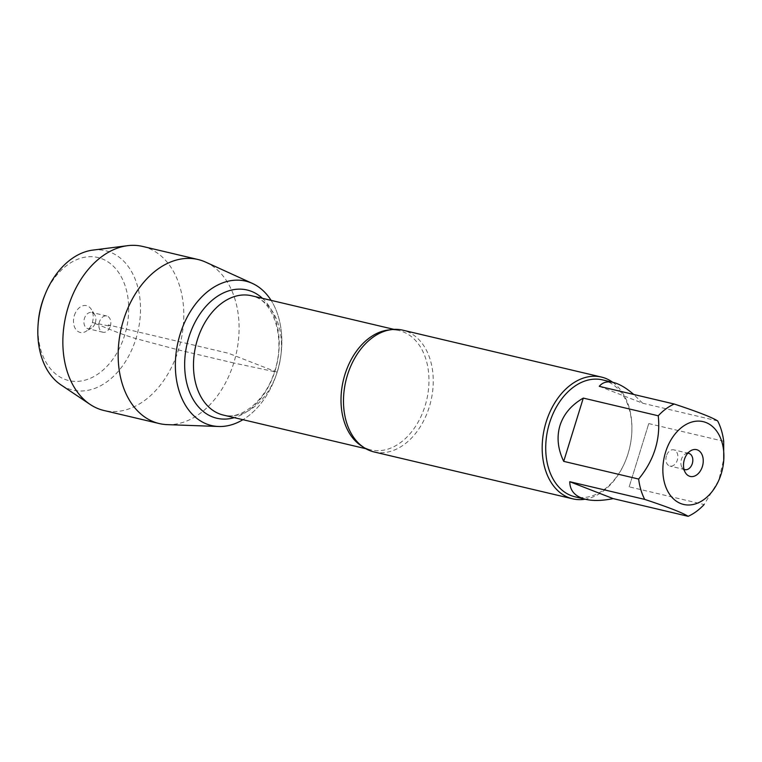 <?xml version="1.0" encoding="UTF-8"?>
<svg xmlns="http://www.w3.org/2000/svg" width="762" height="762" viewBox="0 0 762 762"><rect width="100%" height="100%" fill="white"/><g stroke="black" fill="none" stroke-linecap="round" stroke-linejoin="round"><path stroke-width="0.57" stroke-dasharray="3.81 2.86" d="M373.99 451.923A62.56 43.691 103.3 0 0 429.282 406.975A62.56 43.691 103.3 0 0 402.736 330.156M277.13 372.218A74.2 51.826 103.3 0 0 271.091 300.371A74.2 51.826 103.3 0 1 277.13 372.218A74.2 51.826 103.3 0 1 242.926 419.7A74.2 51.826 103.3 0 0 277.13 372.218M612.762 382.305A62.56 43.691 -76.7 0 1 631.688 434.445A62.56 43.691 -76.7 0 1 627.974 453.876A62.56 43.691 -76.7 0 1 625.412 461.039A62.56 43.691 -76.7 0 1 585.168 499.205M666.426 455.847A8.344 5.829 103.3 0 0 669.96 466.087A8.344 5.829 103.3 0 0 677.332 460.096A8.344 5.829 103.3 0 0 673.798 449.847A8.344 5.829 103.3 0 0 666.426 455.847M687.762 453.276A8.344 5.829 103.3 0 0 685.228 454.038A8.344 5.829 103.3 0 0 682.057 467.449A8.344 5.829 103.3 0 0 683.981 469.268M629.174 486.851L648.757 423.586L629.174 486.851L704.117 504.539L718.785 480.355L723.881 458.419M648.757 423.586L723.7 441.274M599.284 386.324L642.709 403.231L633.727 394.459M717.652 420.929L642.709 403.231M602.599 379.905A60.055 41.939 -76.7 0 1 631.65 434.997A60.055 41.939 -76.7 0 1 628.078 453.647A60.055 41.939 -76.7 0 1 625.621 460.524A60.055 41.939 -76.7 0 1 575.005 496.805M205.664 262.128A84.287 58.864 -76.7 0 1 233.753 362.988A84.287 58.864 -76.7 0 1 167.297 424.634M110.299 326.231A8.344 5.829 103.3 0 0 106.766 315.992A8.344 5.829 103.3 0 0 99.174 322.774A8.344 5.829 103.3 0 0 102.927 332.232A8.344 5.829 103.3 0 0 110.299 326.231M95.345 322.707A8.344 5.829 103.3 0 0 94.669 314.63A8.344 5.829 103.3 0 0 91.811 312.468A8.344 5.829 103.3 0 0 84.22 319.24A8.344 5.829 103.3 0 0 87.973 328.698A8.344 5.829 103.3 0 0 91.507 328.041A8.344 5.829 103.3 0 0 95.345 322.707M74.352 315.535A13.764 9.611 -76.7 0 1 91.23 309.21A13.764 9.611 -76.7 0 1 92.354 322.545A13.764 9.611 -76.7 0 1 86.011 331.346A13.764 9.611 -76.7 0 1 75.857 329.432A13.764 9.611 -76.7 0 1 74.352 315.535M38.243 322.574A63.227 44.158 103.3 0 0 95.498 375.628A63.227 44.158 103.3 0 0 119.52 273.853A63.227 44.158 103.3 0 0 44.587 295.694M92.754 250.117A71.561 49.978 -76.7 0 1 137.808 331.889A71.561 49.978 -76.7 0 1 60.941 384.886M142.685 246.44A84.287 58.864 -76.7 0 1 180.613 341.995A84.287 58.864 -76.7 0 1 103.956 410.499M233.753 362.988L178.451 349.939L135.969 338.633C115.643 332.47 107.156 327.946 92.354 322.545L110.299 326.231L108.204 324.907L228.6 353.32L277.13 372.218L233.753 362.988M389.83 329.86A61.303 42.815 -76.7 0 1 399.078 330.575A61.303 42.815 -76.7 0 1 425.082 405.86A61.303 42.815 -76.7 0 1 370.904 449.904A61.303 42.815 -76.7 0 1 362.312 446.418M277.568 371.027A61.303 42.815 103.3 0 0 251.555 295.751C271.767 298.504 286.464 335.985 274.806 370.656C265.871 401.364 240.287 420.395 223.39 415.08A61.303 42.815 103.3 0 0 277.568 371.027M262.442 298.323A65.894 46.025 -76.7 0 1 275.034 370.894A65.894 46.025 -76.7 0 1 234.267 417.652M365.817 448.704L370.904 449.904C364.236 448.408 358.369 444.055 353.311 436.864M393.983 329.375L399.078 330.575C392.44 328.936 385.248 330.203 377.504 334.375M688.753 453.38L673.798 449.847M684.924 469.621L669.96 466.087M682.057 467.449L685.495 472.869M685.228 454.038L690.715 450.733M631.65 434.997L631.688 434.445M625.621 460.524L625.412 461.039M106.766 315.992L91.811 312.468M102.927 332.232L87.973 328.698M94.669 314.63L91.23 309.21M91.507 328.041L86.011 331.346"/><path stroke-width="1.14" d="M601.428 377.066L402.736 330.156A62.56 43.691 103.3 0 0 377.504 334.375A62.56 43.691 103.3 0 0 347.443 375.114A62.56 43.691 103.3 0 0 353.311 436.864A62.56 43.691 103.3 0 0 373.99 451.923L572.681 498.824A62.56 43.691 -76.7 0 1 544.535 427.911A62.56 43.691 -76.7 0 1 601.428 377.066A62.56 43.691 -76.7 0 1 612.762 382.305M252.403 283.426A74.2 51.826 103.3 0 1 271.091 300.371A74.2 51.826 103.3 0 0 202.063 296.608A74.2 51.826 103.3 0 0 179.499 392.182A74.2 51.826 103.3 0 0 242.926 419.7A74.2 51.826 103.3 0 1 218.627 426.491L167.297 424.634A84.287 58.864 -76.7 0 1 159.258 423.558A84.287 58.864 -76.7 0 1 123.501 320.059A84.287 58.864 -76.7 0 1 197.987 259.499A84.287 58.864 -76.7 0 1 205.664 262.128L252.403 283.426A74.2 51.826 103.3 0 0 180.061 334.432A74.2 51.826 103.3 0 0 218.627 426.491M585.168 499.205A62.56 43.691 -76.7 0 1 572.681 498.824M683.981 469.268A8.344 5.829 103.3 0 0 684.924 469.621A8.344 5.829 103.3 0 0 692.296 463.62A8.344 5.829 103.3 0 0 688.753 453.38A8.344 5.829 103.3 0 0 687.762 453.276M702.374 466.544A13.764 9.611 -76.7 0 1 685.495 472.869A13.764 9.611 -76.7 0 1 690.715 450.733A13.764 9.611 -76.7 0 1 700.869 452.647A13.764 9.611 -76.7 0 1 702.374 466.544M665.55 452.209A42.539 29.708 103.3 0 0 679.152 502.844A42.539 29.708 103.3 0 0 719.461 478.746A42.539 29.708 103.3 0 0 723.729 460.667A42.539 29.708 103.3 0 0 723.5 449.666A42.539 29.708 103.3 0 0 697.363 421.11A42.539 29.708 103.3 0 0 665.55 452.209M569.757 481.708C569.9 490.814 575.205 496.691 585.664 499.32C593.15 501.044 602.323 500.805 613.181 498.615L569.757 481.708L644.7 499.396C668.207 507.168 682.676 512.797 688.124 516.312A60.055 41.939 103.3 0 0 704.117 504.539M613.181 498.615L688.124 516.312M723.729 460.667L723.7 441.274A60.055 41.939 103.3 0 0 717.652 420.929C712.203 417.424 697.725 411.785 674.227 404.022A60.055 41.939 103.3 0 0 658.235 415.785C660.74 438.998 654.215 460.086 638.651 479.05A60.055 41.939 103.3 0 0 644.7 499.396M633.727 394.459C626.193 387.925 619.363 383.915 613.258 382.429C607.19 381.038 602.532 382.343 599.284 386.324L674.227 404.022M583.292 398.088C571.424 404.946 563.651 414.09 559.975 425.529C556.546 437.045 557.794 448.989 563.709 461.362L583.292 398.088L658.235 415.785M563.709 461.362L638.651 479.05M585.664 499.32L575.005 496.805A60.055 41.939 -76.7 0 1 549.526 423.062A60.055 41.939 -76.7 0 1 602.599 379.905L613.258 382.429M45.282 293.989L44.587 295.694A63.227 44.158 103.3 0 0 41.996 302.933A63.227 44.158 103.3 0 0 38.243 322.574L38.1 324.412A71.561 49.978 -76.7 0 1 42.358 302.181A71.561 49.978 -76.7 0 1 45.282 293.989A71.561 49.978 -76.7 0 1 92.754 250.117L127.559 245.688A84.287 58.864 -76.7 0 1 142.685 246.44L197.987 259.499M159.258 423.558L103.956 410.499A84.287 58.864 -76.7 0 1 90.087 404.403L60.941 384.886A71.561 49.978 -76.7 0 1 38.1 324.412M90.087 404.403A84.287 58.864 -76.7 0 1 68.199 307.01A84.287 58.864 -76.7 0 1 127.559 245.688M362.312 446.418A61.303 42.815 -76.7 0 1 343.319 380.409A61.303 42.815 -76.7 0 1 389.83 329.86M393.983 329.375L251.555 295.751A61.303 42.815 103.3 0 0 195.796 345.586A61.303 42.815 103.3 0 0 223.39 415.08L365.817 448.704M234.267 417.652A65.894 46.025 -76.7 0 1 187.147 343.538A65.894 46.025 -76.7 0 1 262.442 298.323M719.461 478.746L718.804 480.365"/></g></svg>

